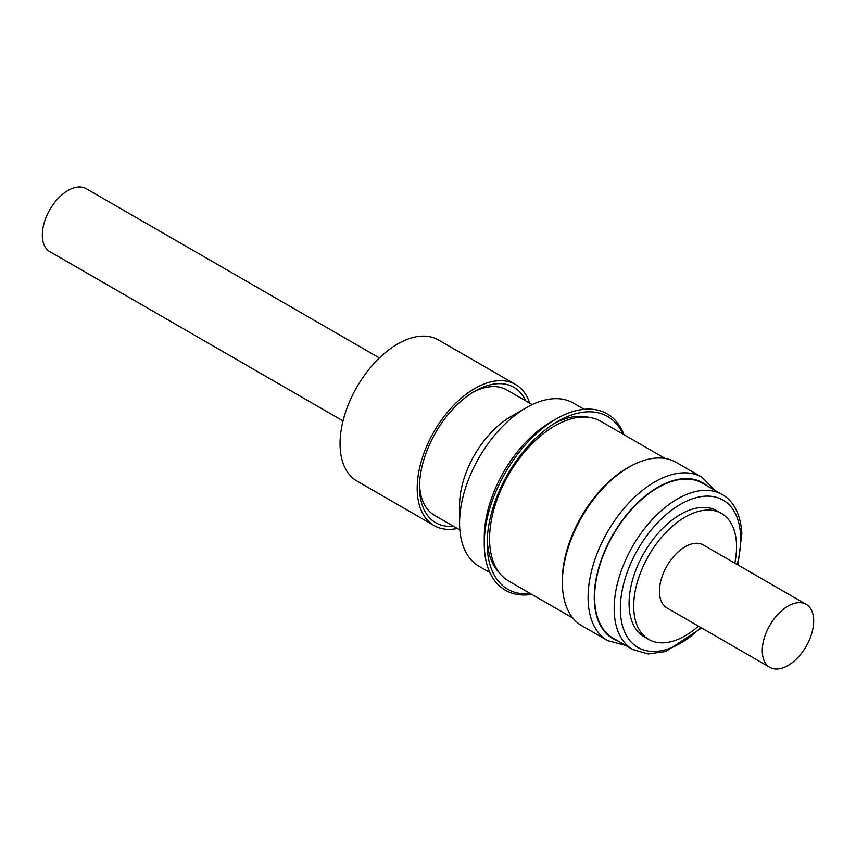 <?xml version="1.0" encoding="UTF-8"?>
<svg xmlns="http://www.w3.org/2000/svg" width="856" height="856" viewBox="0 0 856 856"><rect width="100%" height="100%" fill="white"/><g stroke="black" fill="none" stroke-linecap="round" stroke-linejoin="round"><path stroke-width="1.28" d="M562.467 586.638A94.331 54.463 120 0 0 581.909 625.779L607.621 640.62A94.331 54.463 -60 0 1 588.179 601.49A94.331 54.463 -60 0 1 627.63 504.27A94.331 54.463 -60 0 1 701.952 477.241L676.24 462.401A94.331 54.463 120 0 0 601.918 489.418A94.331 54.463 120 0 0 562.467 586.638A92.191 53.222 120 0 1 627.459 467.879A92.191 53.222 120 0 1 632.616 465.129M722.143 494.533L702.605 483.244A89.452 51.649 120 0 0 632.124 508.871A89.452 51.649 120 0 0 594.706 601.072A89.452 51.649 120 0 0 613.142 638.191L632.691 649.469A89.452 51.649 -60 0 1 614.255 612.35A89.452 51.649 -60 0 1 651.662 520.159A89.452 51.649 -60 0 1 722.143 494.533C730.853 499.091 740.472 510.914 741.852 533.406L737.979 564.971M698.442 626.121A72.728 41.987 -60 0 1 657.001 642.407A72.728 41.987 -60 0 1 648.762 639.432L644.14 636.768A72.728 41.987 -60 0 1 640.577 559.396A72.728 41.987 -60 0 1 708.629 507.833A72.728 41.987 -60 0 1 716.868 510.797L721.49 513.472A72.728 41.987 -60 0 1 734.801 563.141M648.762 639.432A72.728 41.987 -60 0 1 645.21 562.071A72.728 41.987 -60 0 1 713.251 510.497A72.728 41.987 -60 0 1 721.49 513.472M787.98 665.529A36.359 20.993 -60 0 1 769.801 667.327A36.359 20.993 -60 0 1 764.226 638.191A36.359 20.993 -60 0 1 787.98 606.144A36.359 20.993 -60 0 1 806.159 604.347A36.359 20.993 -60 0 1 811.734 633.483A36.359 20.993 -60 0 1 787.98 665.529M769.801 667.327L666.952 607.942A36.359 20.993 -60 0 1 661.378 578.806A36.359 20.993 -60 0 1 685.132 546.759A36.359 20.993 -60 0 1 703.311 544.962L806.159 604.347M665.187 458.484L600.869 421.355A92.191 53.222 120 0 0 554.774 425.914A92.191 53.222 120 0 0 494.543 507.159A92.191 53.222 120 0 0 508.678 581.031L572.996 618.171M499.39 572.878A90.907 52.483 -60 0 1 497.828 571.177A90.907 52.483 -60 0 1 487.246 539.879M622.868 434.056A99.756 57.598 120 0 0 616.545 423.988A99.756 57.598 120 0 0 557.705 421.43A99.756 57.598 120 0 0 487.171 543.614A99.756 57.598 120 0 0 498.866 581.791A99.756 57.598 120 0 0 530.677 593.732M554.506 423.367A90.907 52.483 -60 0 1 589.163 417.386M623.96 434.688A101.821 58.786 120 0 0 616.309 421.516A101.821 58.786 120 0 0 556.25 418.916A101.821 58.786 120 0 0 484.261 543.614A101.821 58.786 120 0 0 496.202 582.572A101.821 58.786 120 0 0 531.769 594.364M584.124 409.307L573.349 403.08A94.256 54.42 120 0 0 526.226 407.756A94.256 54.42 120 0 0 459.576 523.187A94.256 54.42 120 0 0 470.629 559.257A94.256 54.42 120 0 0 479.093 566.34L489.878 572.557M419.558 484.496A72.364 41.783 120 0 0 428.011 509.876A72.364 41.783 120 0 0 434.506 515.312L459.843 529.939M343.031 420.938L49.841 251.653A36.359 20.993 -60 0 1 44.266 222.517A36.359 20.993 -60 0 1 68.02 190.471A36.359 20.993 -60 0 1 86.199 188.673L379.401 357.947M529.671 403.144A81.459 47.027 120 0 0 515.526 384.472L438.39 339.939A81.459 47.027 120 0 0 393.739 346.391A81.459 47.027 120 0 0 343.727 418.274A81.459 47.027 120 0 0 356.931 481.029L434.067 525.563A81.459 47.027 120 0 0 457.318 528.484M515.526 384.472A81.459 47.027 120 0 0 470.886 390.925A81.459 47.027 120 0 0 420.863 462.807A81.459 47.027 120 0 0 434.067 525.563M532.207 404.61L506.87 389.983A72.364 41.783 120 0 0 472.705 392.444M525.766 400.886A78.174 45.133 120 0 0 474.802 391.192A78.174 45.133 120 0 0 471.035 393.514A78.174 45.133 120 0 0 419.526 486.936A78.174 45.133 120 0 0 453.402 526.226M526.226 407.756L510.743 416.69A72.364 41.783 120 0 0 459.576 505.318L459.576 523.187M556.25 418.916L550.911 421.997A94.256 54.42 120 0 0 484.261 537.44L484.261 543.614M740.579 531.64A89.452 51.649 -60 0 1 740.654 537.29M707.377 486.005A89.966 51.938 120 0 0 635.098 505.275A89.966 51.938 120 0 0 594.353 601.297A89.966 51.938 120 0 0 617.925 640.941M737.144 564.5A85.086 49.124 120 0 0 740.579 535.396A85.086 49.124 120 0 0 677.299 506.249A85.086 49.124 120 0 0 620.418 612.168A85.086 49.124 120 0 0 700.786 627.48M607.621 640.62L625.672 645.413M632.691 649.469L648.174 653.973L665.754 651.491L701.61 627.962M715.124 490.477L701.952 477.241"/></g></svg>
